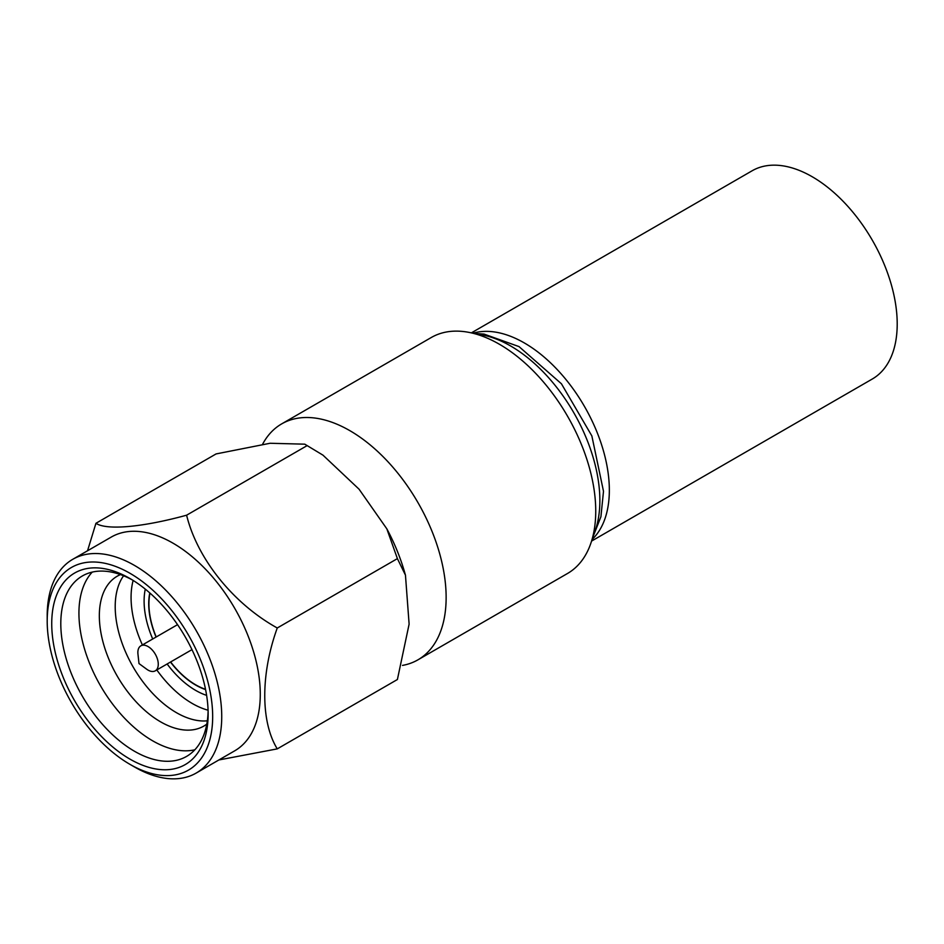 <?xml version="1.0" encoding="UTF-8"?>
<svg xmlns="http://www.w3.org/2000/svg" width="944" height="944" viewBox="0 0 944 944"><rect width="100%" height="100%" fill="white"/><g stroke="black" fill="none" stroke-linecap="round" stroke-linejoin="round"><path stroke-width="1.42" d="M95.934 523.295L216.07 453.934L270.067 443.267L304.782 444.176L322.966 455.15L359.062 489.204L386.828 528.829L397.4 558.624L405.46 575.156L409.118 624.126L397.4 679.515L277.265 748.875C260.532 721.735 260.65 673.78 277.265 627.984C233.215 603.582 197.296 558.872 186.605 515.2C142.544 527.271 106.625 530.481 95.934 523.295L87.544 550.765M47.2 621.034L47.2 615.807A123.416 71.248 60 0 1 72.759 559.308L111.298 537.053A123.416 71.248 60 0 1 173 543.166A123.416 71.248 60 0 1 253.629 651.926A123.416 71.248 60 0 1 234.714 750.822L196.175 773.065A123.416 71.248 60 0 1 134.473 766.953A123.416 71.248 60 0 1 134.461 766.953L129.93 764.333A117.009 67.555 60 0 1 47.2 621.034A117.009 67.555 60 0 1 129.93 573.268A117.009 67.555 60 0 1 212.671 716.567A117.009 67.555 60 0 1 129.93 764.333L134.461 766.953M218.89 759.955L277.265 748.875M262.668 444.105A136.243 78.659 60 0 1 281.69 423.88A136.243 78.659 60 0 1 349.799 430.629A136.243 78.659 60 0 1 438.807 550.682A136.243 78.659 60 0 1 417.921 659.844A136.243 78.659 60 0 1 402.522 665.402M281.69 423.88L431.29 337.504A136.243 78.659 60 0 1 499.4 344.253A136.243 78.659 60 0 1 588.407 464.306A136.243 78.659 60 0 1 567.521 573.48L417.921 659.844M72.759 559.308A123.416 71.248 60 0 1 134.473 565.421A123.416 71.248 60 0 1 215.09 674.169A123.416 71.248 60 0 1 196.175 773.065M129.93 759.106A110.59 63.85 60 0 1 51.731 623.654A110.59 63.85 60 0 1 129.93 578.507L129.93 578.507A110.59 63.85 60 0 1 208.14 713.947A110.59 63.85 60 0 1 129.93 759.106M208.105 711.28A104.182 60.145 60 0 1 186.558 756.415A104.182 60.145 60 0 1 134.473 751.247A104.182 60.145 60 0 1 66.41 659.443A104.182 60.145 60 0 1 82.376 575.958A104.182 60.145 60 0 1 132.231 579.876M194.83 749.796A104.182 60.145 60 0 1 152.598 740.78A104.182 60.145 60 0 1 87.261 657.284A104.182 60.145 60 0 1 92.241 572.099M206.795 724.119A86.553 49.973 60 0 1 160.539 721.806A86.553 49.973 60 0 1 103.191 642.722A86.553 49.973 60 0 1 120.466 574.589M207.326 720.815A86.553 49.973 60 0 1 176.398 712.649A86.553 49.973 60 0 1 123.31 646.463A86.553 49.973 60 0 1 123.593 575.769M208.069 710.207A86.553 49.973 60 0 1 192.269 703.481A86.553 49.973 60 0 1 156.81 669.945M142.391 644.953A86.553 49.973 60 0 1 133.139 580.43M206.618 695.362A72.924 42.102 60 0 1 195.668 690.394A72.924 42.102 60 0 1 167.135 663.986M205.58 689.568A66.399 38.338 60 0 1 195.668 685.061A66.399 38.338 60 0 1 170.475 662.051M156.055 637.07A66.399 38.338 60 0 1 149.777 592.915M205.521 689.285A66.08 38.149 60 0 1 195.668 684.801A66.08 38.149 60 0 1 170.64 661.956M475.847 334.034A126.225 72.877 60 0 1 510.598 345.964A126.225 72.877 60 0 1 592.82 536.617M306.741 445.839L186.605 515.2M397.4 558.624L277.265 627.984M156.208 636.976A66.08 38.149 60 0 1 149.99 593.103M152.716 638.994A72.924 42.102 60 0 1 145.282 589.115M148.066 670.11A14.42 8.331 -120 0 0 155.276 670.83A14.42 8.331 -120 0 0 157.495 659.266A14.42 8.331 -120 0 0 148.066 646.557A14.42 8.331 -120 0 0 140.857 645.838A14.42 8.331 -120 0 0 137.954 654.074L139.004 663.573L146.698 669.213A14.42 8.331 -120 0 0 148.066 670.11M592.03 539.543A120.207 69.408 -120 0 0 600.478 441.426A120.207 69.408 -120 0 0 524.333 342.943A120.207 69.408 -120 0 0 472.932 333.256M591.569 541.089L872.315 379.004A120.207 69.408 -120 0 0 890.735 282.669A120.207 69.408 -120 0 0 812.206 176.74A120.207 69.408 -120 0 0 752.108 170.793L471.351 332.878M304.782 444.176L322.966 455.15M386.828 528.829C394.875 543.827 401.082 559.261 405.448 575.156M592.207 538.93L600.915 516.722L603.499 491.317L591.853 435.916L561.432 383.783L519.023 346.601L484.036 334.082L473.546 333.409M191.974 649.637L155.276 670.83M177.543 624.657L140.857 645.838"/></g></svg>
